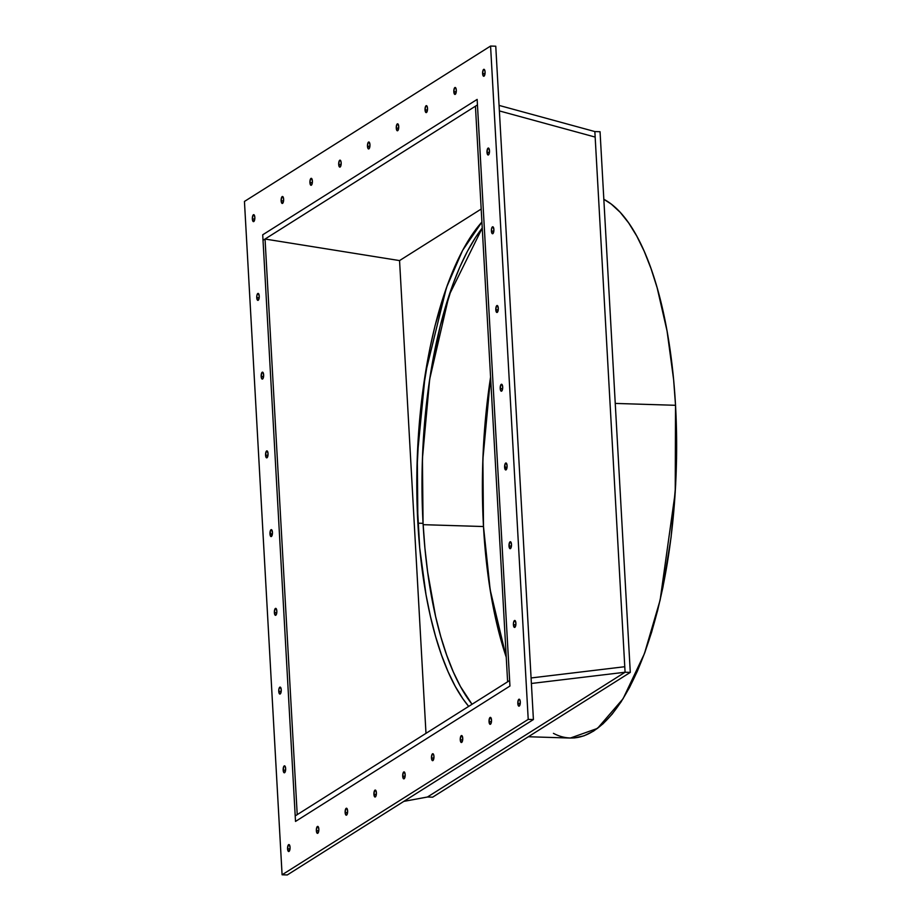 <?xml version="1.0" encoding="UTF-8"?>
<svg xmlns="http://www.w3.org/2000/svg" width="921" height="921" viewBox="0 0 921 921"><rect width="100%" height="100%" fill="white"/><g stroke="black" fill="none" stroke-linecap="round" stroke-linejoin="round"><path stroke-width="1.38" d="M403.801 801.385L427.448 797.01L403.801 801.385L427.448 797.01L432.651 797.172L630.286 672.399L600.055 131.726L594.851 131.565L499.078 105.408L594.851 131.565L625.083 672.238L630.286 672.399L432.651 797.172L427.448 797.01L625.083 672.238L630.286 672.399L432.651 797.172L427.448 797.01L625.083 672.238L531.394 683.474L625.083 672.238L630.286 672.399L600.055 131.726L594.851 131.565L595.162 137.079L499.389 110.923L595.162 137.079L625.083 672.238L531.394 683.474M507.621 681.805L475.432 106.203L477.446 104.925L475.432 106.203L507.621 681.805L509.635 680.527L477.446 104.925L263.026 240.312L295.204 815.914L263.026 240.312L265.041 239.034L263.026 240.312L262.715 234.797L263.026 240.312L477.446 104.925L477.147 99.41L262.715 234.797L295.514 821.428L509.935 686.041L477.147 99.41L262.715 234.797L295.514 821.428L509.935 686.041L477.446 104.925L475.432 106.203L507.621 681.805L295.204 815.914L297.218 814.636L265.041 239.034L263.026 240.312L295.204 815.914L297.218 814.636L265.041 239.034L399.553 260.585L265.041 239.034L297.218 814.636L295.204 815.914L295.514 821.428L509.935 686.041L477.147 99.41L262.715 234.797L263.026 240.312L477.446 104.925L477.147 99.41L262.715 234.797L295.514 821.428L509.935 686.041L477.147 99.41L262.715 234.797L477.147 99.41L509.935 686.041L509.635 680.527L295.204 815.914L295.514 821.428L509.935 686.041L295.514 821.428L295.204 815.914L507.621 681.805M499.078 105.408L594.851 131.565L624.772 666.723L531.083 677.96L624.772 666.723L625.083 672.238L427.448 797.01M425.986 733.346L399.553 260.585L425.986 733.346L399.553 260.585L481.188 209.044L399.553 260.585L265.041 239.034M490.582 377.103A267.608 96.072 -88.2 0 0 483.49 526.536L482.477 474.534L483.364 448.285L485.171 422.209L490.582 377.103L482.88 459.383L483.49 526.536L423.142 524.671L483.49 526.536L488.165 576.235L491.826 599.617L496.327 621.71L506.239 657.145L490.179 589.866L483.49 526.536L423.142 524.671M528.366 736.742L570.341 738.055L597.499 728.396L623.08 698.74L644.424 653.657L660.127 600.101L675.231 492.367L675.53 405.298L615.24 403.421L675.53 405.298L676.555 458.117L675.657 484.768L671.087 537.3L662.959 587.103L657.652 610.37L651.596 632.267L644.827 652.552L637.436 671.052L629.469 687.584L621.019 701.975L612.166 714.109L602.979 723.848L593.573 731.113L584.018 735.821L574.405 737.94M555.409 734.336L553.429 733.346A271.799 97.568 -88.2 0 0 675.53 405.298A271.799 97.568 91.8 0 0 603.831 199.293L611.325 204.128L620.224 212.337L628.709 222.997L636.722 236.006L644.182 251.226L650.997 268.518L657.134 287.72L667.069 331.076L673.619 379.636L675.53 405.298L615.24 403.421M482.247 228.017A262.036 94.069 -88.2 0 0 423.061 523.347A262.036 94.069 91.8 0 0 472.036 704.266L460.477 686.571L453.293 671.893L446.72 655.222L440.802 636.71L435.621 616.54L427.643 572.01L424.915 548.087L423.061 523.347L422.071 472.427L422.935 446.731L427.356 396.088L430.855 371.635L440.296 325.631L452.66 284.969L459.798 267.136L467.477 251.203L475.616 237.319L482.247 228.017L449.114 295.169L429.658 379.314L422.428 458.577L423.061 523.347L417.869 523.186L417.305 456.16L425.272 373.903L446.443 287.617L462.63 250.362L481.913 222.042L470.424 237.158L462.273 251.042L454.594 266.975L447.456 284.808L435.103 325.47L429.992 347.908L422.152 395.926L419.504 421.035L416.868 472.266L416.914 497.893L419.711 547.926L426.02 594.736L430.429 616.379L435.61 636.549L441.516 655.05L448.09 671.731L455.273 686.41L462.998 698.947L468.685 706.384A262.036 94.069 -88.2 0 1 417.869 523.186A262.036 94.069 91.8 0 1 481.913 222.042M595.162 137.079L499.389 110.923L595.162 137.079L624.772 666.723L531.083 677.96L624.772 666.723L595.162 137.079L499.389 110.923L595.162 137.079L624.772 666.723L531.083 677.96L624.772 666.723M472.036 704.266A262.036 94.069 91.8 0 1 423.061 523.347L417.869 523.186A262.036 94.069 -88.2 0 0 468.685 706.384M254.783 219.014L252.354 218.933A3.488 1.255 91.8 0 1 253.643 214.674A3.488 1.255 91.8 0 1 254.841 217.368L253.897 214.72L252.941 215.318L252.354 218.933L253.298 221.593L254.61 220.004L254.841 217.368A3.488 1.255 -88.2 0 1 253.482 221.639A3.488 1.255 -88.2 0 1 252.354 218.933A3.488 1.255 91.8 0 1 253.402 214.754A3.488 1.255 91.8 0 1 254.841 217.368A3.488 1.255 -88.2 0 1 253.782 221.547A3.488 1.255 -88.2 0 1 252.354 218.933L254.783 219.014L252.354 218.933M485.033 73.645L482.604 73.565A3.488 1.255 91.8 0 1 483.882 69.305A3.488 1.255 91.8 0 1 485.079 71.999L484.584 69.835L483.191 69.95L482.604 73.565L483.537 76.224L484.492 75.614L485.079 71.999A3.488 1.255 -88.2 0 1 483.732 76.27A3.488 1.255 -88.2 0 1 482.604 73.565A3.488 1.255 91.8 0 1 483.652 69.386A3.488 1.255 91.8 0 1 485.079 71.999A3.488 1.255 -88.2 0 1 484.032 76.178A3.488 1.255 -88.2 0 1 482.604 73.565L485.033 73.645L482.604 73.565M520.25 703.54L517.821 703.471A3.488 1.255 91.8 0 1 519.099 699.2A3.488 1.255 91.8 0 1 520.296 701.906L519.801 699.73L518.408 699.845L517.821 703.471L518.753 706.119L519.709 705.521L520.296 701.906A3.488 1.255 -88.2 0 1 518.949 706.165A3.488 1.255 -88.2 0 1 517.821 703.471A3.488 1.255 91.8 0 1 518.868 699.292A3.488 1.255 91.8 0 1 520.296 701.906A3.488 1.255 -88.2 0 1 519.248 706.085A3.488 1.255 -88.2 0 1 517.821 703.471L520.25 703.54L517.821 703.471M290 848.909L287.571 848.84A3.488 1.255 91.8 0 1 288.86 844.58A3.488 1.255 91.8 0 1 290.057 847.274L289.113 844.615L288.158 845.225L287.571 848.84L288.515 851.488L289.827 849.899L290.057 847.274A3.488 1.255 -88.2 0 1 288.699 851.534A3.488 1.255 -88.2 0 1 287.571 848.84A3.488 1.255 91.8 0 1 288.618 844.661A3.488 1.255 91.8 0 1 290.057 847.274A3.488 1.255 -88.2 0 1 288.998 851.453A3.488 1.255 -88.2 0 1 287.571 848.84L290 848.909L287.571 848.84M283.564 200.836L281.135 200.766A3.488 1.255 91.8 0 1 282.425 196.507A3.488 1.255 91.8 0 1 283.622 199.201L282.678 196.541L281.722 197.152L281.135 200.766L282.079 203.414L283.392 201.826L283.622 199.201A3.488 1.255 -88.2 0 1 282.263 203.46A3.488 1.255 -88.2 0 1 281.135 200.766A3.488 1.255 91.8 0 1 282.183 196.587A3.488 1.255 91.8 0 1 283.622 199.201A3.488 1.255 -88.2 0 1 282.563 203.38A3.488 1.255 -88.2 0 1 281.135 200.766L283.564 200.836L281.135 200.766M312.346 182.669L309.917 182.588A3.488 1.255 91.8 0 1 311.206 178.329A3.488 1.255 91.8 0 1 312.392 181.023L311.459 178.375L310.504 178.973L309.917 182.588L310.861 185.248L312.173 183.659L312.392 181.023A3.488 1.255 -88.2 0 1 311.045 185.294A3.488 1.255 -88.2 0 1 309.917 182.588A3.488 1.255 91.8 0 1 310.964 178.421A3.488 1.255 91.8 0 1 312.392 181.023A3.488 1.255 -88.2 0 1 311.344 185.202A3.488 1.255 -88.2 0 1 309.917 182.588L312.346 182.669L309.917 182.588M341.127 164.502L338.698 164.422A3.488 1.255 91.8 0 1 339.987 160.162A3.488 1.255 91.8 0 1 341.173 162.856L340.678 160.68L339.285 160.807L338.698 164.422L339.642 167.069L340.954 165.481L341.173 162.856A3.488 1.255 -88.2 0 1 339.826 167.127A3.488 1.255 -88.2 0 1 338.698 164.422A3.488 1.255 91.8 0 1 339.745 160.242A3.488 1.255 91.8 0 1 341.173 162.856A3.488 1.255 -88.2 0 1 340.125 167.035A3.488 1.255 -88.2 0 1 338.698 164.422L341.127 164.502L338.698 164.422M369.908 146.324L367.479 146.255A3.488 1.255 91.8 0 1 368.768 141.984A3.488 1.255 91.8 0 1 369.954 144.689L369.022 142.03L368.066 142.628L367.479 146.255L368.423 148.903L369.367 148.304L369.954 144.689A3.488 1.255 -88.2 0 1 368.607 148.949A3.488 1.255 -88.2 0 1 367.479 146.255A3.488 1.255 91.8 0 1 368.527 142.076A3.488 1.255 91.8 0 1 369.954 144.689A3.488 1.255 -88.2 0 1 368.907 148.857A3.488 1.255 -88.2 0 1 367.479 146.255L369.908 146.324L367.479 146.255M398.689 128.157L396.26 128.077A3.488 1.255 91.8 0 1 397.55 123.817A3.488 1.255 91.8 0 1 398.735 126.511L397.803 123.863L396.847 124.462L396.26 128.077L397.204 130.736L398.148 130.137L398.735 126.511A3.488 1.255 -88.2 0 1 397.388 130.782A3.488 1.255 -88.2 0 1 396.26 128.077A3.488 1.255 91.8 0 1 397.308 123.898A3.488 1.255 91.8 0 1 398.735 126.511A3.488 1.255 -88.2 0 1 397.688 130.69A3.488 1.255 -88.2 0 1 396.26 128.077L398.689 128.157L396.26 128.077M427.471 109.979L425.042 109.91A3.488 1.255 91.8 0 1 426.319 105.65A3.488 1.255 91.8 0 1 427.517 108.344L427.022 106.168L425.629 106.295L425.042 109.91L425.986 112.558L426.93 111.959L427.517 108.344A3.488 1.255 -88.2 0 1 426.17 112.604A3.488 1.255 -88.2 0 1 425.042 109.91A3.488 1.255 91.8 0 1 426.089 105.731A3.488 1.255 91.8 0 1 427.517 108.344A3.488 1.255 -88.2 0 1 426.469 112.523A3.488 1.255 -88.2 0 1 425.042 109.91L427.471 109.979L425.042 109.91M456.252 91.812L453.823 91.743A3.488 1.255 91.8 0 1 455.101 87.472A3.488 1.255 91.8 0 1 456.298 90.166L455.803 88.002L454.41 88.117L453.823 91.743L454.755 94.391L455.711 93.792L456.298 90.166A3.488 1.255 -88.2 0 1 454.951 94.437A3.488 1.255 -88.2 0 1 453.823 91.743A3.488 1.255 91.8 0 1 454.87 87.564A3.488 1.255 91.8 0 1 456.298 90.166A3.488 1.255 -88.2 0 1 455.25 94.345A3.488 1.255 -88.2 0 1 453.823 91.743L456.252 91.812L453.823 91.743M491.469 721.719L489.039 721.638A3.488 1.255 91.8 0 1 490.317 717.378A3.488 1.255 91.8 0 1 491.515 720.072L490.582 717.424L489.627 718.023L489.039 721.638L489.984 724.297L491.284 722.709L491.515 720.072A3.488 1.255 -88.2 0 1 490.168 724.343A3.488 1.255 -88.2 0 1 489.039 721.638A3.488 1.255 91.8 0 1 490.087 717.459A3.488 1.255 91.8 0 1 491.515 720.072A3.488 1.255 -88.2 0 1 490.467 724.251A3.488 1.255 -88.2 0 1 489.039 721.638L491.469 721.719L489.039 721.638M462.687 739.885L460.258 739.816A3.488 1.255 91.8 0 1 461.536 735.545A3.488 1.255 91.8 0 1 462.733 738.251L461.801 735.591L460.845 736.19L460.258 739.816L461.202 742.464L462.146 741.865L462.733 738.251A3.488 1.255 -88.2 0 1 461.386 742.51A3.488 1.255 -88.2 0 1 460.258 739.816A3.488 1.255 91.8 0 1 461.306 735.637A3.488 1.255 91.8 0 1 462.733 738.251A3.488 1.255 -88.2 0 1 461.686 742.418A3.488 1.255 -88.2 0 1 460.258 739.816L462.687 739.885L460.258 739.816M433.906 758.064L431.477 757.983A3.488 1.255 91.8 0 1 432.766 753.723A3.488 1.255 91.8 0 1 433.952 756.417L433.457 754.241L432.064 754.368L431.477 757.983L432.421 760.631L433.365 760.032L433.952 756.417A3.488 1.255 -88.2 0 1 432.605 760.677A3.488 1.255 -88.2 0 1 431.477 757.983A3.488 1.255 91.8 0 1 432.525 753.804A3.488 1.255 91.8 0 1 433.952 756.417A3.488 1.255 -88.2 0 1 432.905 760.596A3.488 1.255 -88.2 0 1 431.477 757.983L433.906 758.064L431.477 757.983M405.125 776.23L402.696 776.15A3.488 1.255 91.8 0 1 403.985 771.89A3.488 1.255 91.8 0 1 405.171 774.584L404.238 771.936L403.283 772.535L402.696 776.15L403.64 778.809L404.952 777.22L405.171 774.584A3.488 1.255 -88.2 0 1 403.824 778.855A3.488 1.255 -88.2 0 1 402.696 776.15A3.488 1.255 91.8 0 1 403.743 771.982A3.488 1.255 91.8 0 1 405.171 774.584A3.488 1.255 -88.2 0 1 404.123 778.763A3.488 1.255 -88.2 0 1 402.696 776.15L405.125 776.23L402.696 776.15M376.344 794.397L373.914 794.328A3.488 1.255 91.8 0 1 375.204 790.057A3.488 1.255 91.8 0 1 376.39 792.762L375.457 790.103L374.502 790.702L373.914 794.328L374.859 796.976L376.171 795.387L376.39 792.762A3.488 1.255 -88.2 0 1 375.043 797.022A3.488 1.255 -88.2 0 1 373.914 794.328A3.488 1.255 91.8 0 1 374.962 790.149A3.488 1.255 91.8 0 1 376.39 792.762A3.488 1.255 -88.2 0 1 375.342 796.941A3.488 1.255 -88.2 0 1 373.914 794.328L376.344 794.397L373.914 794.328M347.562 812.575L345.133 812.495A3.488 1.255 91.8 0 1 346.423 808.235A3.488 1.255 91.8 0 1 347.62 810.929L346.676 808.281L345.72 808.88L345.133 812.495L346.077 815.143L347.39 813.554L347.62 810.929A3.488 1.255 -88.2 0 1 346.261 815.2A3.488 1.255 -88.2 0 1 345.133 812.495A3.488 1.255 91.8 0 1 346.181 808.316A3.488 1.255 91.8 0 1 347.62 810.929A3.488 1.255 -88.2 0 1 346.561 815.108A3.488 1.255 -88.2 0 1 345.133 812.495L347.562 812.575L345.133 812.495M318.781 830.742L316.352 830.673A3.488 1.255 91.8 0 1 317.641 826.402A3.488 1.255 91.8 0 1 318.839 829.096L317.895 826.448L316.939 827.046L316.352 830.673L317.296 833.321L318.608 831.732L318.839 829.096A3.488 1.255 -88.2 0 1 317.48 833.367A3.488 1.255 -88.2 0 1 316.352 830.673A3.488 1.255 91.8 0 1 317.4 826.494A3.488 1.255 91.8 0 1 318.839 829.096A3.488 1.255 -88.2 0 1 317.78 833.275A3.488 1.255 -88.2 0 1 316.352 830.673L318.781 830.742L316.352 830.673M285.602 770.175L283.173 770.106A3.488 1.255 91.8 0 1 284.451 765.835A3.488 1.255 91.8 0 1 285.648 768.528L285.153 766.364L283.76 766.479L283.173 770.106L284.105 772.754L285.061 772.155L285.648 768.528A3.488 1.255 -88.2 0 1 284.301 772.8A3.488 1.255 -88.2 0 1 283.173 770.106A3.488 1.255 91.8 0 1 284.221 765.927A3.488 1.255 91.8 0 1 285.648 768.528A3.488 1.255 -88.2 0 1 284.601 772.707A3.488 1.255 -88.2 0 1 283.173 770.106L285.602 770.175L283.173 770.106M281.193 691.441L278.764 691.36A3.488 1.255 91.8 0 1 280.053 687.101A3.488 1.255 91.8 0 1 281.25 689.794L280.306 687.147L278.994 688.735L278.764 691.36L279.708 694.02L280.663 693.421L281.25 689.794A3.488 1.255 -88.2 0 1 279.903 694.066A3.488 1.255 -88.2 0 1 278.764 691.36A3.488 1.255 91.8 0 1 279.823 687.181A3.488 1.255 91.8 0 1 281.25 689.794A3.488 1.255 -88.2 0 1 280.203 693.974A3.488 1.255 -88.2 0 1 278.764 691.36L281.193 691.441L278.764 691.36M276.795 612.695L274.366 612.626A3.488 1.255 91.8 0 1 275.655 608.367A3.488 1.255 91.8 0 1 276.841 611.06L275.909 608.401L274.953 609.011L274.366 612.626L275.31 615.274L276.622 613.685L276.841 611.06A3.488 1.255 -88.2 0 1 275.494 615.32A3.488 1.255 -88.2 0 1 274.366 612.626A3.488 1.255 91.8 0 1 275.414 608.447A3.488 1.255 91.8 0 1 276.841 611.06A3.488 1.255 -88.2 0 1 275.793 615.24A3.488 1.255 -88.2 0 1 274.366 612.626L276.795 612.695L274.366 612.626M272.397 533.961L269.968 533.892A3.488 1.255 91.8 0 1 271.246 529.621A3.488 1.255 91.8 0 1 272.443 532.326L271.499 529.667L270.187 531.256L270.901 536.54L271.856 535.941L272.443 532.326A3.488 1.255 -88.2 0 1 271.096 536.586A3.488 1.255 -88.2 0 1 269.968 533.892A3.488 1.255 91.8 0 1 271.016 529.713A3.488 1.255 91.8 0 1 272.443 532.326A3.488 1.255 -88.2 0 1 271.396 536.494A3.488 1.255 -88.2 0 1 269.968 533.892L272.397 533.961L269.968 533.892M267.988 455.227L265.559 455.147A3.488 1.255 91.8 0 1 266.848 450.887A3.488 1.255 91.8 0 1 268.046 453.581L267.102 450.933L266.146 451.532L265.559 455.147L266.503 457.806L267.815 456.217L268.046 453.581A3.488 1.255 -88.2 0 1 266.699 457.852A3.488 1.255 -88.2 0 1 265.559 455.147A3.488 1.255 91.8 0 1 266.606 450.968A3.488 1.255 91.8 0 1 268.046 453.581A3.488 1.255 -88.2 0 1 266.986 457.76A3.488 1.255 -88.2 0 1 265.559 455.147L267.988 455.227L265.559 455.147M263.59 376.482L261.161 376.413A3.488 1.255 91.8 0 1 262.439 372.153A3.488 1.255 91.8 0 1 263.636 374.847L262.704 372.188L261.748 372.798L261.161 376.413L262.105 379.061L263.049 378.462L263.636 374.847A3.488 1.255 -88.2 0 1 262.289 379.107A3.488 1.255 -88.2 0 1 261.161 376.413A3.488 1.255 91.8 0 1 262.209 372.234A3.488 1.255 91.8 0 1 263.636 374.847A3.488 1.255 -88.2 0 1 262.589 379.026A3.488 1.255 -88.2 0 1 261.161 376.413L263.59 376.482L261.161 376.413M259.192 297.748L256.752 297.679A3.488 1.255 91.8 0 1 258.041 293.408A3.488 1.255 91.8 0 1 259.238 296.113L258.294 293.454L256.982 295.042L256.752 297.679L257.696 300.327L258.651 299.728L259.238 296.113A3.488 1.255 -88.2 0 1 257.892 300.373A3.488 1.255 -88.2 0 1 256.752 297.679A3.488 1.255 91.8 0 1 257.811 293.5A3.488 1.255 91.8 0 1 259.238 296.113A3.488 1.255 -88.2 0 1 258.191 300.281A3.488 1.255 -88.2 0 1 256.752 297.679L259.192 297.748L256.752 297.679M489.431 152.379L487.002 152.299A3.488 1.255 91.8 0 1 488.291 148.039A3.488 1.255 91.8 0 1 489.488 150.733L488.544 148.085L487.589 148.684L487.002 152.299L487.946 154.958L489.258 153.37L489.488 150.733A3.488 1.255 -88.2 0 1 488.13 155.004A3.488 1.255 -88.2 0 1 487.002 152.299A3.488 1.255 91.8 0 1 488.049 148.131A3.488 1.255 91.8 0 1 489.488 150.733A3.488 1.255 -88.2 0 1 488.429 154.912A3.488 1.255 -88.2 0 1 487.002 152.299L489.431 152.379L487.002 152.299M493.84 231.113L491.4 231.044A3.488 1.255 91.8 0 1 492.689 226.773A3.488 1.255 91.8 0 1 493.886 229.479L492.942 226.819L491.63 228.408L491.4 231.044L492.344 233.692L493.299 233.094L493.886 229.479A3.488 1.255 -88.2 0 1 492.539 233.738A3.488 1.255 -88.2 0 1 491.4 231.044A3.488 1.255 91.8 0 1 492.459 226.865A3.488 1.255 91.8 0 1 493.886 229.479A3.488 1.255 -88.2 0 1 492.839 233.658A3.488 1.255 -88.2 0 1 491.4 231.044L493.84 231.113L491.4 231.044M498.238 309.859L495.809 309.778A3.488 1.255 91.8 0 1 497.087 305.519A3.488 1.255 91.8 0 1 498.284 308.213L497.352 305.565L496.396 306.163L495.809 309.778L496.753 312.438L497.697 311.828L498.284 308.213A3.488 1.255 -88.2 0 1 496.937 312.484A3.488 1.255 -88.2 0 1 495.809 309.778A3.488 1.255 91.8 0 1 496.856 305.599A3.488 1.255 91.8 0 1 498.284 308.213A3.488 1.255 -88.2 0 1 497.236 312.392A3.488 1.255 -88.2 0 1 495.809 309.778L498.238 309.859L495.809 309.778M502.636 388.593L500.207 388.512A3.488 1.255 91.8 0 1 501.496 384.253A3.488 1.255 91.8 0 1 502.693 386.947L501.749 384.299L500.794 384.897L500.207 388.512L501.151 391.172L502.463 389.583L502.693 386.947A3.488 1.255 -88.2 0 1 501.346 391.218A3.488 1.255 -88.2 0 1 500.207 388.512A3.488 1.255 91.8 0 1 501.254 384.345A3.488 1.255 91.8 0 1 502.693 386.947A3.488 1.255 -88.2 0 1 501.634 391.126A3.488 1.255 -88.2 0 1 500.207 388.512L502.636 388.593L500.207 388.512M507.045 467.327L504.616 467.258A3.488 1.255 91.8 0 1 505.894 462.987A3.488 1.255 91.8 0 1 507.091 465.692L506.147 463.033L504.835 464.621L505.548 469.906L506.504 469.307L507.091 465.692A3.488 1.255 -88.2 0 1 505.744 469.952A3.488 1.255 -88.2 0 1 504.616 467.258A3.488 1.255 91.8 0 1 505.664 463.079A3.488 1.255 91.8 0 1 507.091 465.692A3.488 1.255 -88.2 0 1 506.043 469.871A3.488 1.255 -88.2 0 1 504.616 467.258L507.045 467.327L504.616 467.258M511.443 546.072L509.014 545.992A3.488 1.255 91.8 0 1 510.303 541.732A3.488 1.255 91.8 0 1 511.489 544.426L510.556 541.778L509.601 542.377L509.014 545.992L509.958 548.651L511.27 547.051L511.489 544.426A3.488 1.255 -88.2 0 1 510.142 548.697A3.488 1.255 -88.2 0 1 509.014 545.992A3.488 1.255 91.8 0 1 510.061 541.813A3.488 1.255 91.8 0 1 511.489 544.426A3.488 1.255 -88.2 0 1 510.441 548.605A3.488 1.255 -88.2 0 1 509.014 545.992L511.443 546.072L509.014 545.992M515.841 624.806L513.411 624.726A3.488 1.255 91.8 0 1 514.701 620.466A3.488 1.255 91.8 0 1 515.898 623.16L514.954 620.512L513.642 622.101L513.411 624.726L514.355 627.385L515.311 626.787L515.898 623.16A3.488 1.255 -88.2 0 1 514.551 627.431A3.488 1.255 -88.2 0 1 513.411 624.726A3.488 1.255 91.8 0 1 514.471 620.558A3.488 1.255 91.8 0 1 515.898 623.16A3.488 1.255 -88.2 0 1 514.851 627.339A3.488 1.255 -88.2 0 1 513.411 624.726L515.841 624.806L513.411 624.726M282.091 874.789L287.283 874.95L533.409 719.554L528.217 719.393L282.091 874.789L287.283 874.95L533.409 719.554L495.763 46.211L490.571 46.05L528.217 719.393L282.091 874.789L244.445 201.446L490.571 46.05L528.217 719.393L282.091 874.789L244.445 201.446L490.571 46.05L528.217 719.393L533.409 719.554L495.763 46.211L490.571 46.05L244.445 201.446L282.091 874.789L287.283 874.95L533.409 719.554L495.763 46.211L490.571 46.05M603.831 199.293A271.799 97.568 91.8 0 1 675.53 405.298M483.49 526.536A267.608 96.072 -88.2 0 0 506.239 657.145M423.061 523.347L417.869 523.186M399.553 260.585L481.188 209.044M630.286 672.399L600.055 131.726L594.851 131.565M528.217 719.393L533.409 719.554"/></g></svg>
